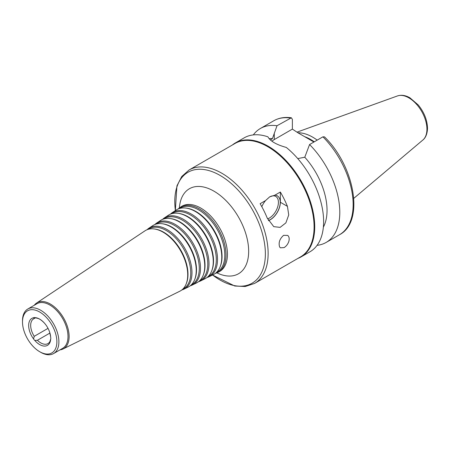 <?xml version="1.0" encoding="UTF-8"?>
<svg xmlns="http://www.w3.org/2000/svg" width="450" height="450" viewBox="0 0 450 450"><rect width="100%" height="100%" fill="white"/><g stroke="black" fill="none" stroke-linecap="round" stroke-linejoin="round"><path stroke-width="0.67" d="M35.499 317.824L34.228 318.555L33.587 317.745A2.857 1.654 60 0 1 33.711 317.661A2.857 1.654 60 0 1 34.791 317.638L37.417 318.268M49.928 333.056L37.417 340.279L34.791 340.436A2.857 1.654 60 0 1 33.587 338.94L34.228 336.319L48.026 328.354M50.58 336.173L50.687 337.41A2.857 1.654 60 0 1 50.687 339.019L50.738 339.092M37.417 340.279A14.299 8.258 -120 0 0 47.942 343.609A14.299 8.258 -120 0 0 49.961 341.449L50.569 339.384M34.228 318.555A14.299 8.258 -120 0 0 33.643 318.842A14.299 8.258 -120 0 0 34.228 336.319M34.791 340.436A15.587 9 -120 0 0 50.687 339.019M33.587 317.745A15.587 9 -120 0 0 33.587 338.94M215.331 273.398A37.581 21.696 -120 0 0 217.536 272.554A37.581 21.696 -120 0 0 226.024 254.97A37.581 21.696 -120 0 0 209.166 216.669A37.581 21.696 -120 0 0 179.977 207.506A37.581 21.696 -120 0 0 178.144 208.991M216.444 272.452L216.456 272.447A36.951 21.336 -120 0 0 224.809 255.156A36.951 21.336 -120 0 0 208.232 217.502A36.951 21.336 -120 0 0 179.533 208.491L179.533 208.491M206.949 277.537A36.979 21.352 -120 0 0 209.154 276.699L213.345 274.624A37.282 21.527 -120 0 0 220.033 267.041L220.331 266.316A36.754 21.223 -120 0 0 222.041 256.596A36.754 21.223 -120 0 0 186.778 208.198L186.002 208.097A37.282 21.527 -120 0 0 176.091 210.094L172.198 212.687A36.979 21.352 -120 0 0 170.364 214.178M220.033 267.041A37.282 21.527 -120 0 0 221.771 257.181A37.282 21.527 -120 0 0 186.002 208.097M209.154 276.699A36.979 21.352 -120 0 0 217.513 259.391A36.979 21.352 -120 0 0 200.919 221.709A36.979 21.352 -120 0 0 172.198 212.687M208.035 276.609L208.08 276.593A36.349 20.987 -120 0 0 216.298 259.582A36.349 20.987 -120 0 0 199.986 222.536A36.349 20.987 -120 0 0 171.754 213.671L171.714 213.699M198.568 281.683A36.383 21.004 -120 0 0 200.779 280.839L204.964 278.769A36.681 21.178 -120 0 0 211.551 271.305L211.843 270.585A36.157 20.874 -120 0 0 213.525 261.023A36.157 20.874 -120 0 0 178.841 213.412L178.065 213.311A36.681 21.178 -120 0 0 168.311 215.28L164.419 217.868A36.383 21.004 -120 0 0 162.591 219.364M211.551 271.305A36.681 21.178 -120 0 0 213.255 261.608A36.681 21.178 -120 0 0 178.065 213.311M200.779 280.839A36.383 21.004 -120 0 0 208.997 263.818A36.383 21.004 -120 0 0 192.679 226.744A36.383 21.004 -120 0 0 164.419 217.868M199.631 280.772L199.704 280.733A35.752 20.644 -120 0 0 207.782 264.009A35.752 20.644 -120 0 0 191.739 227.576A35.752 20.644 -120 0 0 163.974 218.852L163.912 218.897M190.192 285.823A35.781 20.661 -120 0 0 192.398 284.985L196.588 282.915A36.084 20.829 -120 0 0 203.062 275.574L203.361 274.849A35.556 20.531 -120 0 0 205.014 265.444A35.556 20.531 -120 0 0 170.899 218.632L170.128 218.526A36.084 20.829 -120 0 0 160.532 220.461L156.645 223.054A35.781 20.661 -120 0 0 154.811 224.55M203.062 275.574A36.084 20.829 -120 0 0 204.744 266.034A36.084 20.829 -120 0 0 170.128 218.526M192.398 284.985A35.781 20.661 -120 0 0 200.486 268.245A35.781 20.661 -120 0 0 184.433 231.784A35.781 20.661 -120 0 0 156.645 223.054M191.227 284.929L191.323 284.878A35.151 20.295 -120 0 0 199.271 268.431A35.151 20.295 -120 0 0 183.499 232.611A35.151 20.295 -120 0 0 156.195 224.038L156.105 224.1M181.811 289.963A35.184 20.312 -120 0 0 184.022 289.131L188.213 287.061A35.483 20.486 -120 0 0 194.58 279.844L194.873 279.118A34.959 20.183 -120 0 0 196.504 269.871A34.959 20.183 -120 0 0 162.962 223.847L162.186 223.74A35.483 20.486 -120 0 0 152.752 225.647L148.866 228.234A35.184 20.312 -120 0 0 147.037 229.736M194.58 279.844A35.483 20.486 -120 0 0 196.228 270.456A35.483 20.486 -120 0 0 162.186 223.74M184.022 289.131A35.184 20.312 -120 0 0 191.976 272.672A35.184 20.312 -120 0 0 176.186 236.818A35.184 20.312 -120 0 0 148.866 228.234M182.818 289.086L182.947 289.024A34.554 19.946 -120 0 0 190.755 272.858A34.554 19.946 -120 0 0 175.252 237.651A34.554 19.946 -120 0 0 148.421 229.219L148.303 229.297M60.013 349.853A26.533 15.317 -120 0 0 63.124 348.947L179.831 291.206A34.881 20.137 -120 0 0 186.092 284.108L186.39 283.382A34.358 19.834 -120 0 0 187.987 274.298A34.358 19.834 -120 0 0 155.025 229.061L154.249 228.954A34.881 20.137 -120 0 0 144.973 230.828L36.613 303.024A26.533 15.317 -120 0 0 34.273 305.269M186.092 284.108A34.881 20.137 -120 0 0 187.718 274.882A34.881 20.137 -120 0 0 154.249 228.954M63.124 348.947A26.533 15.317 -120 0 0 69.12 336.532A26.533 15.317 -120 0 0 57.218 309.499A26.533 15.317 -120 0 0 36.613 303.024M39.69 351.714L40.703 352.299A25.74 14.861 -120 0 0 53.572 353.571L62.674 348.317A25.74 14.861 -120 0 0 68.001 336.532A25.74 14.861 -120 0 0 56.767 310.629A25.74 14.861 -120 0 0 36.934 303.733L27.832 308.987A25.74 14.861 -120 0 0 22.5 320.771L22.5 321.941A24.311 14.034 -120 0 0 39.69 351.714A24.311 14.034 -120 0 0 56.88 341.786A24.311 14.034 -120 0 0 39.69 312.013A24.311 14.034 -120 0 0 22.5 321.941M53.572 353.571A25.74 14.861 -120 0 0 58.899 341.786A25.74 14.861 -120 0 0 47.666 315.883A25.74 14.861 -120 0 0 27.832 308.987M50.687 337.41A15.587 9 -120 0 0 49.635 332.123A15.587 9 -120 0 0 44.438 323.123A15.587 9 -120 0 0 34.791 317.638M283.596 235.339L287.691 235.401C289.198 236.734 289.569 238.776 288.799 241.521C287.82 244.249 286.251 246.274 284.091 247.601L280.333 247.809L279.579 246.842C278.376 242.606 279.714 238.776 283.596 235.339M267.576 218.897A12.87 7.431 120 0 0 269.325 218.087A12.87 7.431 120 0 0 277.729 206.741A12.87 7.431 120 0 0 275.76 196.431A12.87 7.431 120 0 0 269.488 196.976M265.584 200.554L269.646 196.881L274.882 195.182L280.344 192.026A65.492 37.811 60 0 1 287.432 206.353L288.731 214.948L285.885 222.874L280.119 227.374L273.757 226.648L267.21 218.031A65.492 37.811 -120 0 0 260.123 203.704L265.584 200.554A14.158 8.173 120 0 0 261.816 206.702M268.374 220.534A14.158 8.173 120 0 0 270.231 219.662A14.158 8.173 120 0 0 279.951 205.256A14.158 8.173 120 0 0 274.882 195.182M280.344 192.026L280.344 202.264A14.299 8.258 -60 0 1 268.431 220.629M212.541 275.023L234.748 286.014L245.267 286.521L254.565 283.433L300.521 256.899A65.492 37.811 -120 0 0 314.089 226.918A65.492 37.811 -120 0 0 285.497 161.004A65.492 37.811 -120 0 0 235.029 143.46L189.073 169.993L181.749 176.501L176.929 185.867L175.343 210.594M297.894 258.418A65.779 37.98 -120 0 0 301.101 256.894A65.779 37.98 -120 0 0 314.724 226.783A65.779 37.98 -120 0 0 286.009 160.583A65.779 37.98 -120 0 0 235.322 142.959A65.779 37.98 -120 0 0 232.403 144.979M301.101 256.894L309.999 251.758A65.779 37.98 -120 0 0 323.623 221.648A65.779 37.98 -120 0 0 286.284 147.437C276.401 144.692 270.287 141.159 267.936 136.839A65.779 37.98 -120 0 0 244.221 137.824L235.322 142.959M323.364 227.149A54.337 31.371 -120 0 0 304.779 157.23L297.754 158.58M317.076 245.34A65.779 37.98 -120 0 0 326.177 242.415A65.779 37.98 -120 0 0 309.566 144.54L304.779 157.23M322.914 136.834A65.779 37.98 -120 0 1 339.525 234.714C364.748 221.692 354.746 166.236 324.512 136.879L322.914 136.834L309.566 144.54M270.45 140.034L272.452 138.566L277.009 125.741L291.375 117.788L292.376 119.368L292.376 129.116L297.996 132.823L313.926 142.02M271.896 141.182A23.023 13.292 180 0 1 274.275 139.567L292.376 129.116M277.009 125.741A65.779 37.98 -120 0 0 260.398 128.486A65.779 37.98 -120 0 0 253.316 134.904M272.452 138.566A54.337 31.371 -120 0 0 269.089 138.662M317.199 140.13A45.399 26.213 -120 0 0 297.962 132.801M314.28 141.817A44.044 25.431 -120 0 0 304.718 136.704M212.591 274.995A64.063 36.99 -120 0 0 265.371 253.879A64.063 36.99 -120 0 0 216.321 173.43A64.063 36.99 -120 0 0 175.393 210.561M254.565 283.433A65.492 37.811 -120 0 0 268.132 253.451A65.492 37.811 -120 0 0 239.541 187.537A65.492 37.811 -120 0 0 189.073 169.993M216.849 272.863A49.089 28.339 -120 0 0 248.664 251.291A49.089 28.339 -120 0 0 215.404 192.043A49.089 28.339 -120 0 0 179.364 207.939M219.364 271.699L218.919 271.868A37.682 21.752 -120 0 0 227.436 254.233A37.682 21.752 -120 0 0 210.532 215.837A37.682 21.752 -120 0 0 181.266 206.646L181.631 206.342M280.344 202.264L287.432 206.353M274.275 139.567L274.275 133.194M290.357 118.035A65.779 37.98 -120 0 0 273.746 120.78L260.398 128.486M426.932 129.172A25.571 14.766 -120 0 0 416.621 104.366A25.571 14.766 -120 0 0 397.451 95.94C401.406 94.663 405.574 95.293 409.956 97.836L418.224 104.934C424.153 112.23 427.241 119.981 427.5 128.183C427.326 135.377 424.547 138.757 422.887 139.995A25.571 14.766 -120 0 0 426.932 129.172M217.536 272.554L218.919 271.868M179.977 207.506L181.266 206.646M37.052 318.229C39.133 318.499 41.597 320.13 44.438 323.123M50.608 336.594L49.635 332.123M339.525 234.714L326.177 242.415M397.451 95.94L297.079 132.114M422.887 139.995L353.784 198.349M273.746 120.78C278.927 117.849 284.799 116.848 291.375 117.788"/></g></svg>
